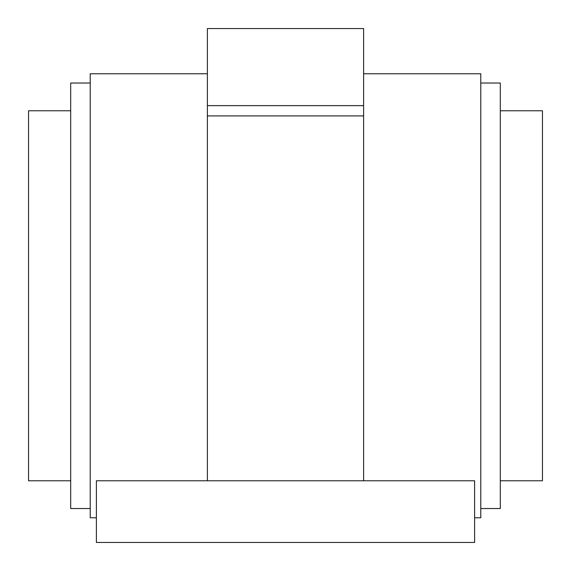 <?xml version="1.0" encoding="UTF-8"?>
<svg xmlns="http://www.w3.org/2000/svg" width="571" height="571" viewBox="0 0 571 571"><rect width="100%" height="100%" fill="white"/><g stroke="black" fill="none" stroke-linecap="round" stroke-linejoin="round"><path stroke-width="0.86" d="M207.387 105.635L363.613 105.635L363.613 28.55L207.387 28.55L207.387 480.782L96.385 480.782L96.385 542.45L474.615 542.45L474.615 480.782L207.387 480.782M207.387 73.773L90.218 73.773L90.218 517.783L96.385 517.783M363.613 73.773L480.782 73.773L480.782 517.783L474.615 517.783M207.387 115.913L363.613 115.913L363.613 480.782M363.613 105.635L363.613 115.913M90.218 508.533L70.69 508.533L70.69 83.023L90.218 83.023M70.69 480.782L28.55 480.782L28.55 110.774L70.69 110.774M500.31 110.774L542.45 110.774L542.45 480.782L500.31 480.782M480.782 83.023L500.31 83.023L500.31 508.533L480.782 508.533"/></g></svg>
